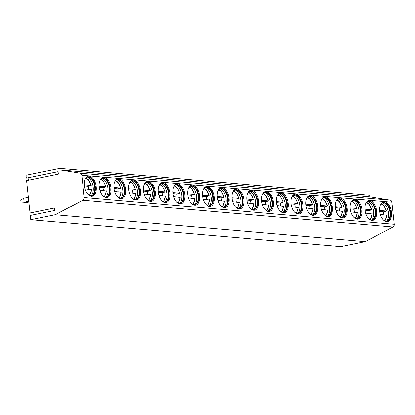 <?xml version="1.0" encoding="UTF-8"?>
<svg xmlns="http://www.w3.org/2000/svg" width="415" height="415" viewBox="0 0 415 415"><rect width="100%" height="100%" fill="white"/><g stroke="black" fill="none" stroke-linecap="round" stroke-linejoin="round"><path stroke-width="0.62" d="M59.962 169.963L80.152 173.252A2.506 2.039 -85.1 0 1 81.833 175.317L84.204 197.483A2.506 2.039 -85.1 0 1 82.927 200.191L55.112 214.778L30.741 219.743L30.29 215.478L54.656 210.519L54.391 208.034L30.02 212.994L26.57 180.675L58.344 174.207L58.079 171.722L26.301 178.191L25.995 175.312L59.796 168.428L369.843 195.257L370.009 196.793L59.962 169.963L59.796 168.428M31.768 212.641A0.752 0.425 -101.5 0 1 31.773 212.667L32.033 215.12M30.741 219.743L340.788 246.572L365.159 241.608L392.974 227.021A2.506 2.039 -85.1 0 0 394.25 224.313L391.879 202.147A2.506 2.039 -85.1 0 0 390.199 200.082L370.009 196.793M28.049 177.833A0.752 0.425 -101.5 0 1 28.054 177.864L28.313 180.318M55.112 214.778L365.159 241.608M386.666 221.776A10.147 5.743 78.5 0 0 391.48 212.288A10.147 5.743 78.5 0 0 384.529 201.783A10.147 5.743 78.5 0 0 380.259 205.337A10.147 5.743 78.5 0 0 383.206 219.794A10.147 5.743 78.5 0 0 386.666 221.776M371.902 220.5A10.147 5.743 78.5 0 0 376.716 211.012A10.147 5.743 78.5 0 0 369.765 200.502A10.147 5.743 78.5 0 0 365.496 204.056A10.147 5.743 78.5 0 0 368.437 218.518A10.147 5.743 78.5 0 0 371.902 220.5M357.139 219.219A10.147 5.743 78.5 0 0 361.953 209.731A10.147 5.743 78.5 0 0 355.001 199.226A10.147 5.743 78.5 0 0 350.732 202.779A10.147 5.743 78.5 0 0 353.673 217.237A10.147 5.743 78.5 0 0 357.139 219.219M342.375 217.942A10.147 5.743 78.5 0 0 347.189 208.454A10.147 5.743 78.5 0 0 340.238 197.95A10.147 5.743 78.5 0 0 335.968 201.503A10.147 5.743 78.5 0 0 338.91 215.961A10.147 5.743 78.5 0 0 342.375 217.942M327.606 216.666A10.147 5.743 78.5 0 0 332.425 207.178A10.147 5.743 78.5 0 0 325.474 196.674A10.147 5.743 78.5 0 0 321.205 200.227A10.147 5.743 78.5 0 0 324.146 214.685A10.147 5.743 78.5 0 0 327.606 216.666M312.843 215.385A10.147 5.743 78.5 0 0 317.662 205.897A10.147 5.743 78.5 0 0 310.705 195.392A10.147 5.743 78.5 0 0 306.441 198.946A10.147 5.743 78.5 0 0 309.382 213.409A10.147 5.743 78.5 0 0 312.843 215.385M298.079 214.109A10.147 5.743 78.5 0 0 302.898 204.621A10.147 5.743 78.5 0 0 295.942 194.116A10.147 5.743 78.5 0 0 291.678 197.67A10.147 5.743 78.5 0 0 294.619 212.127A10.147 5.743 78.5 0 0 298.079 214.109M283.315 212.833A10.147 5.743 78.5 0 0 288.135 203.345A10.147 5.743 78.5 0 0 281.178 192.84A10.147 5.743 78.5 0 0 276.914 196.394A10.147 5.743 78.5 0 0 279.855 210.851A10.147 5.743 78.5 0 0 283.315 212.833M268.552 211.557A10.147 5.743 78.5 0 0 273.371 202.069A10.147 5.743 78.5 0 0 266.414 191.559A10.147 5.743 78.5 0 0 262.145 195.112A10.147 5.743 78.5 0 0 265.092 209.575A10.147 5.743 78.5 0 0 268.552 211.557M253.788 210.275A10.147 5.743 78.5 0 0 258.607 200.787A10.147 5.743 78.5 0 0 251.651 190.283A10.147 5.743 78.5 0 0 247.382 193.836A10.147 5.743 78.5 0 0 250.328 208.294A10.147 5.743 78.5 0 0 253.788 210.275M239.024 208.999A10.147 5.743 78.5 0 0 243.838 199.511A10.147 5.743 78.5 0 0 236.887 189.007A10.147 5.743 78.5 0 0 232.618 192.56A10.147 5.743 78.5 0 0 235.564 207.018A10.147 5.743 78.5 0 0 239.024 208.999M224.261 207.723A10.147 5.743 78.5 0 0 229.075 198.235A10.147 5.743 78.5 0 0 222.124 187.73A10.147 5.743 78.5 0 0 217.854 191.284A10.147 5.743 78.5 0 0 220.796 205.741A10.147 5.743 78.5 0 0 224.261 207.723M209.497 206.442A10.147 5.743 78.5 0 0 214.311 196.959A10.147 5.743 78.5 0 0 207.36 186.449A10.147 5.743 78.5 0 0 203.091 190.003A10.147 5.743 78.5 0 0 206.032 204.465A10.147 5.743 78.5 0 0 209.497 206.442M194.734 205.166A10.147 5.743 78.5 0 0 199.548 195.678A10.147 5.743 78.5 0 0 192.596 185.173A10.147 5.743 78.5 0 0 188.327 188.726A10.147 5.743 78.5 0 0 191.268 203.184A10.147 5.743 78.5 0 0 194.734 205.166M179.97 203.89A10.147 5.743 78.5 0 0 184.784 194.402A10.147 5.743 78.5 0 0 177.833 183.897A10.147 5.743 78.5 0 0 173.563 187.45A10.147 5.743 78.5 0 0 176.505 201.908A10.147 5.743 78.5 0 0 179.97 203.89M165.201 202.613A10.147 5.743 78.5 0 0 170.02 193.125A10.147 5.743 78.5 0 0 163.069 182.616A10.147 5.743 78.5 0 0 158.8 186.169A10.147 5.743 78.5 0 0 161.741 200.632A10.147 5.743 78.5 0 0 165.201 202.613M150.438 201.332A10.147 5.743 78.5 0 0 155.257 191.844A10.147 5.743 78.5 0 0 148.3 181.339A10.147 5.743 78.5 0 0 144.036 184.893A10.147 5.743 78.5 0 0 146.977 199.35A10.147 5.743 78.5 0 0 150.438 201.332M135.674 200.056A10.147 5.743 78.5 0 0 140.493 190.568A10.147 5.743 78.5 0 0 133.537 180.063A10.147 5.743 78.5 0 0 129.273 183.617A10.147 5.743 78.5 0 0 132.214 198.074A10.147 5.743 78.5 0 0 135.674 200.056M120.91 198.78A10.147 5.743 78.5 0 0 125.729 189.292A10.147 5.743 78.5 0 0 118.773 178.787A10.147 5.743 78.5 0 0 114.509 182.341A10.147 5.743 78.5 0 0 117.45 196.798A10.147 5.743 78.5 0 0 120.91 198.78M106.147 197.499A10.147 5.743 78.5 0 0 110.966 188.016A10.147 5.743 78.5 0 0 104.009 177.506A10.147 5.743 78.5 0 0 99.74 181.059A10.147 5.743 78.5 0 0 102.687 195.522A10.147 5.743 78.5 0 0 106.147 197.499M91.383 196.222A10.147 5.743 78.5 0 0 96.202 186.734A10.147 5.743 78.5 0 0 89.246 176.23A10.147 5.743 78.5 0 0 84.976 179.783A10.147 5.743 78.5 0 0 87.923 194.241A10.147 5.743 78.5 0 0 91.383 196.222M383.024 219.592A9.519 5.39 -101.5 0 0 386.095 221.262A9.519 5.39 78.5 0 0 386.988 221.211A9.519 5.39 78.5 0 0 390.51 211.583A9.519 5.39 78.5 0 0 384.088 202.499A9.519 5.39 -101.5 0 0 383.19 202.551A9.519 5.39 -101.5 0 0 380.176 205.591M382.889 202.629A9.519 5.39 -101.5 0 1 383.481 202.624A9.519 5.39 78.5 0 1 383.59 202.634A9.519 5.39 78.5 0 1 389.763 210.929A9.519 5.39 78.5 0 1 387.32 220.977A9.519 5.39 78.5 0 1 386.681 221.257M386.495 221.273A10.147 5.743 78.5 0 0 388.222 211.245A10.147 5.743 78.5 0 0 382.713 202.691M385.203 211.458A10.147 5.743 78.5 0 1 385.213 211.51L386.106 211.276M379.647 210.483L386.318 211.059A8.819 4.99 78.5 0 0 381.058 203.983M385.213 211.51L383.465 211.868L379.746 211.546M380.353 214.456L386.526 215.224M383.865 214.757A10.147 5.743 78.5 0 0 383.465 211.868M368.261 218.311A9.519 5.39 -101.5 0 0 371.332 219.981A9.519 5.39 78.5 0 0 372.224 219.934A9.519 5.39 78.5 0 0 375.746 210.306A9.519 5.39 78.5 0 0 369.324 201.223A9.519 5.39 -101.5 0 0 368.427 201.275A9.519 5.39 -101.5 0 0 365.408 204.315M368.126 201.353A9.519 5.39 -101.5 0 1 368.717 201.348A9.519 5.39 78.5 0 1 368.826 201.358A9.519 5.39 78.5 0 1 374.999 209.653A9.519 5.39 78.5 0 1 372.556 219.701A9.519 5.39 78.5 0 1 371.918 219.981M371.731 219.992A10.147 5.743 78.5 0 0 373.459 209.964A10.147 5.743 78.5 0 0 367.949 201.415M370.434 210.182A10.147 5.743 78.5 0 1 370.45 210.234L371.342 209.995M370.45 210.234L368.702 210.592L364.977 210.27M364.884 209.202L371.555 209.782A8.819 4.99 78.5 0 0 366.295 202.707M369.101 213.481A10.147 5.743 78.5 0 0 368.702 210.592M371.762 213.948L365.589 213.175M353.497 217.035A9.519 5.39 -101.5 0 0 356.563 218.705A9.519 5.39 78.5 0 0 357.46 218.658A9.519 5.39 78.5 0 0 360.983 209.025A9.519 5.39 78.5 0 0 354.56 199.947A9.519 5.39 -101.5 0 0 353.663 199.994A9.519 5.39 -101.5 0 0 350.644 203.039M353.362 200.072A9.519 5.39 -101.5 0 1 353.954 200.072A9.519 5.39 78.5 0 1 354.062 200.082A9.519 5.39 78.5 0 1 360.236 208.377A9.519 5.39 78.5 0 1 357.792 218.425A9.519 5.39 78.5 0 1 357.154 218.705M356.967 218.715A10.147 5.743 78.5 0 0 358.695 208.688A10.147 5.743 78.5 0 0 353.186 200.134M355.671 208.906A10.147 5.743 78.5 0 1 355.686 208.958L356.578 208.719M355.686 208.958L353.933 209.316L350.213 208.989M350.115 207.925L356.791 208.501A8.819 4.99 78.5 0 0 351.531 201.425M354.337 212.205A10.147 5.743 78.5 0 0 353.933 209.316M356.999 212.667L350.82 211.899M338.728 215.759A9.519 5.39 -101.5 0 0 341.799 217.429A9.519 5.39 78.5 0 0 342.697 217.377A9.519 5.39 78.5 0 0 346.219 207.749A9.519 5.39 78.5 0 0 339.797 198.671A9.519 5.39 -101.5 0 0 338.899 198.718A9.519 5.39 -101.5 0 0 335.88 201.763M338.599 198.795A9.519 5.39 -101.5 0 1 339.19 198.79A9.519 5.39 78.5 0 1 339.299 198.806A9.519 5.39 78.5 0 1 345.472 207.095A9.519 5.39 78.5 0 1 343.029 217.144A9.519 5.39 78.5 0 1 342.391 217.424M342.199 217.439A10.147 5.743 78.5 0 0 343.931 207.412A10.147 5.743 78.5 0 0 338.417 198.858M340.907 207.625A10.147 5.743 78.5 0 1 340.923 207.682L341.81 207.443M340.923 207.682L339.169 208.034L335.45 207.713M335.351 206.649L342.027 207.225A8.819 4.99 78.5 0 0 336.762 200.149M339.569 210.924A10.147 5.743 78.5 0 0 339.169 208.034M342.235 211.391L336.057 210.623M323.965 214.482A9.519 5.39 -101.5 0 0 327.036 216.153A9.519 5.39 78.5 0 0 327.933 216.101A9.519 5.39 78.5 0 0 331.455 206.473A9.519 5.39 78.5 0 0 325.033 197.39A9.519 5.39 -101.5 0 0 324.136 197.441A9.519 5.39 -101.5 0 0 321.117 200.481M323.835 197.519A9.519 5.39 -101.5 0 1 324.426 197.514A9.519 5.39 78.5 0 1 324.53 197.524A9.519 5.39 78.5 0 1 330.708 205.819A9.519 5.39 78.5 0 1 328.265 215.867A9.519 5.39 78.5 0 1 327.627 216.148M327.435 216.158A10.147 5.743 78.5 0 0 329.168 206.136A10.147 5.743 78.5 0 0 323.653 197.582M326.143 206.348A10.147 5.743 78.5 0 1 326.159 206.4L327.046 206.167M326.159 206.4L324.406 206.758L320.686 206.437M320.588 205.373L327.264 205.949A8.819 4.99 78.5 0 0 321.999 198.873M324.805 209.648A10.147 5.743 78.5 0 0 324.406 206.758M327.471 210.115L321.293 209.347M309.201 213.201A9.519 5.39 -101.5 0 0 312.272 214.871A9.519 5.39 78.5 0 0 313.169 214.825A9.519 5.39 78.5 0 0 316.692 205.192A9.519 5.39 78.5 0 0 310.27 196.113A9.519 5.39 -101.5 0 0 309.372 196.165A9.519 5.39 -101.5 0 0 306.353 199.205M309.071 196.238A9.519 5.39 -101.5 0 1 309.663 196.238A9.519 5.39 78.5 0 1 309.766 196.248A9.519 5.39 78.5 0 1 315.945 204.543A9.519 5.39 78.5 0 1 313.501 214.591A9.519 5.39 78.5 0 1 312.863 214.871M312.671 214.882A10.147 5.743 78.5 0 0 314.404 204.854A10.147 5.743 78.5 0 0 308.89 196.3M311.38 205.072A10.147 5.743 78.5 0 1 311.39 205.124L312.282 204.886M311.39 205.124L309.642 205.482L305.922 205.16M305.824 204.092L312.5 204.673A8.819 4.99 78.5 0 0 307.235 197.592M310.041 208.372A10.147 5.743 78.5 0 0 309.642 205.482M312.708 208.838L306.529 208.065M294.437 211.925A9.519 5.39 -101.5 0 0 297.508 213.595A9.519 5.39 78.5 0 0 298.406 213.543A9.519 5.39 78.5 0 0 301.928 203.915A9.519 5.39 78.5 0 0 295.506 194.837A9.519 5.39 -101.5 0 0 294.608 194.884A9.519 5.39 -101.5 0 0 291.589 197.929M294.308 194.962A9.519 5.39 -101.5 0 1 294.899 194.962A9.519 5.39 78.5 0 1 295.003 194.972A9.519 5.39 78.5 0 1 301.181 203.262A9.519 5.39 78.5 0 1 298.738 213.31A9.519 5.39 78.5 0 1 298.1 213.59M297.908 213.606A10.147 5.743 78.5 0 0 299.64 203.578A10.147 5.743 78.5 0 0 294.126 195.024M296.616 203.791A10.147 5.743 78.5 0 1 296.626 203.848L297.519 203.609M296.626 203.848L294.878 204.201L291.159 203.879M291.06 202.816L297.737 203.392A8.819 4.99 78.5 0 0 292.471 196.316M295.278 207.095A10.147 5.743 78.5 0 0 294.878 204.201M297.944 207.557L291.766 206.789M279.674 210.649A9.519 5.39 -101.5 0 0 282.745 212.319A9.519 5.39 78.5 0 0 283.642 212.267A9.519 5.39 78.5 0 0 287.164 202.639A9.519 5.39 78.5 0 0 280.737 193.556A9.519 5.39 -101.5 0 0 279.845 193.608A9.519 5.39 -101.5 0 0 276.826 196.648M279.544 193.686A9.519 5.39 -101.5 0 1 280.13 193.681A9.519 5.39 78.5 0 1 280.239 193.691A9.519 5.39 78.5 0 1 286.417 201.986A9.519 5.39 78.5 0 1 283.974 212.034A9.519 5.39 78.5 0 1 283.336 212.314M283.144 212.33A10.147 5.743 78.5 0 0 284.877 202.302A10.147 5.743 78.5 0 0 279.362 193.748M281.852 202.515A10.147 5.743 78.5 0 1 281.863 202.567L282.755 202.333M281.863 202.567L280.115 202.925L276.395 202.603M276.297 201.54L282.968 202.115A8.819 4.99 78.5 0 0 277.708 195.04M280.514 205.814A10.147 5.743 78.5 0 0 280.115 202.925M283.175 206.281L277.002 205.513M264.91 209.368A9.519 5.39 -101.5 0 0 267.981 211.038A9.519 5.39 78.5 0 0 268.879 210.991A9.519 5.39 78.5 0 0 272.396 201.363A9.519 5.39 78.5 0 0 265.974 192.28A9.519 5.39 -101.5 0 0 265.081 192.332A9.519 5.39 -101.5 0 0 262.062 195.372M264.78 192.41A9.519 5.39 -101.5 0 1 265.367 192.404A9.519 5.39 78.5 0 1 265.476 192.415A9.519 5.39 78.5 0 1 271.654 200.71A9.519 5.39 78.5 0 1 269.211 210.758A9.519 5.39 78.5 0 1 268.572 211.038M268.381 211.048A10.147 5.743 78.5 0 0 270.113 201.021A10.147 5.743 78.5 0 0 264.599 192.472M267.089 201.239A10.147 5.743 78.5 0 1 267.099 201.291L267.991 201.052M267.099 201.291L265.351 201.649L261.632 201.327M261.533 200.258L268.204 200.839A8.819 4.99 78.5 0 0 262.944 193.763M265.75 204.538A10.147 5.743 78.5 0 0 265.351 201.649M268.412 205.005L262.238 204.232M250.146 208.091A9.519 5.39 -101.5 0 0 253.217 209.762A9.519 5.39 78.5 0 0 254.115 209.715A9.519 5.39 78.5 0 0 257.632 200.082A9.519 5.39 78.5 0 0 251.21 191.004A9.519 5.39 -101.5 0 0 250.312 191.05A9.519 5.39 -101.5 0 0 247.299 194.096M250.017 191.128A9.519 5.39 -101.5 0 1 250.603 191.128A9.519 5.39 78.5 0 1 250.712 191.139A9.519 5.39 78.5 0 1 256.89 199.433A9.519 5.39 78.5 0 1 254.447 209.482A9.519 5.39 78.5 0 1 253.804 209.762M253.617 209.772A10.147 5.743 78.5 0 0 255.344 199.745A10.147 5.743 78.5 0 0 249.835 191.191M252.325 199.963A10.147 5.743 78.5 0 1 252.336 200.014L253.228 199.776M252.336 200.014L250.587 200.372L246.868 200.046M246.769 198.982L253.441 199.558A8.819 4.99 78.5 0 0 248.18 192.482M250.987 203.262A10.147 5.743 78.5 0 0 250.587 200.372M253.648 203.724L247.475 202.956M235.383 206.815A9.519 5.39 -101.5 0 0 238.454 208.486A9.519 5.39 78.5 0 0 239.346 208.434A9.519 5.39 78.5 0 0 242.868 198.806A9.519 5.39 78.5 0 0 236.446 189.728A9.519 5.39 -101.5 0 0 235.549 189.774A9.519 5.39 -101.5 0 0 232.535 192.819M235.248 189.852A9.519 5.39 -101.5 0 1 235.839 189.847A9.519 5.39 78.5 0 1 235.948 189.863A9.519 5.39 78.5 0 1 242.121 198.152A9.519 5.39 78.5 0 1 239.678 208.2A9.519 5.39 78.5 0 1 239.04 208.48M238.853 208.496A10.147 5.743 78.5 0 0 240.581 198.469A10.147 5.743 78.5 0 0 235.072 189.914M237.562 198.681A10.147 5.743 78.5 0 1 237.572 198.738L238.464 198.5M237.572 198.738L235.824 199.091L232.104 198.769M232.006 197.706L238.677 198.282A8.819 4.99 78.5 0 0 233.417 191.206M236.223 201.981A10.147 5.743 78.5 0 0 235.824 199.091M238.884 202.447L232.711 201.68M220.619 205.539A9.519 5.39 -101.5 0 0 223.69 207.21A9.519 5.39 78.5 0 0 224.582 207.158A9.519 5.39 78.5 0 0 228.105 197.53A9.519 5.39 78.5 0 0 221.683 188.446A9.519 5.39 -101.5 0 0 220.785 188.498A9.519 5.39 -101.5 0 0 217.766 191.538M220.484 188.576A9.519 5.39 -101.5 0 1 221.076 188.571A9.519 5.39 78.5 0 1 221.185 188.581A9.519 5.39 78.5 0 1 227.358 196.876A9.519 5.39 78.5 0 1 224.914 206.924A9.519 5.39 78.5 0 1 224.276 207.204M224.09 207.22A10.147 5.743 78.5 0 0 225.817 197.192A10.147 5.743 78.5 0 0 220.308 188.638M222.798 197.405A10.147 5.743 78.5 0 1 222.808 197.457L223.701 197.224M222.808 197.457L221.06 197.815L217.335 197.493M217.242 196.43L223.913 197.006A8.819 4.99 78.5 0 0 218.653 189.93M221.46 200.704A10.147 5.743 78.5 0 0 221.06 197.815M224.121 201.171L217.948 200.404M205.856 204.258A9.519 5.39 -101.5 0 0 208.921 205.928A9.519 5.39 78.5 0 0 209.819 205.882A9.519 5.39 78.5 0 0 213.341 196.248A9.519 5.39 78.5 0 0 206.919 187.17A9.519 5.39 -101.5 0 0 206.022 187.222A9.519 5.39 -101.5 0 0 203.002 190.262M205.721 187.295A9.519 5.39 -101.5 0 1 206.312 187.295A9.519 5.39 78.5 0 1 206.421 187.305A9.519 5.39 78.5 0 1 212.594 195.6A9.519 5.39 78.5 0 1 210.151 205.648A9.519 5.39 78.5 0 1 209.513 205.928M209.326 205.939A10.147 5.743 78.5 0 0 211.053 195.911A10.147 5.743 78.5 0 0 205.544 187.357M208.029 196.129A10.147 5.743 78.5 0 1 208.045 196.181L208.937 195.942M208.045 196.181L206.297 196.539L202.572 196.217M202.479 195.149L209.15 195.73A8.819 4.99 78.5 0 0 203.89 188.654M206.696 199.428A10.147 5.743 78.5 0 0 206.297 196.539M209.357 199.895L203.184 199.122M191.087 202.982A9.519 5.39 -101.5 0 0 194.158 204.652A9.519 5.39 78.5 0 0 195.055 204.6A9.519 5.39 78.5 0 0 198.578 194.972A9.519 5.39 78.5 0 0 192.155 185.894A9.519 5.39 -101.5 0 0 191.258 185.941A9.519 5.39 -101.5 0 0 188.239 188.986M190.957 186.019A9.519 5.39 -101.5 0 1 191.548 186.019A9.519 5.39 78.5 0 1 191.657 186.029A9.519 5.39 78.5 0 1 197.831 194.324A9.519 5.39 78.5 0 1 195.387 204.367A9.519 5.39 78.5 0 1 194.749 204.647M194.557 204.662A10.147 5.743 78.5 0 0 196.29 194.635A10.147 5.743 78.5 0 0 190.776 186.081M193.266 194.848A10.147 5.743 78.5 0 1 193.281 194.905L194.173 194.666M193.281 194.905L191.528 195.257L187.808 194.936M187.71 193.872L194.386 194.448A8.819 4.99 78.5 0 0 189.121 187.373M191.927 198.152A10.147 5.743 78.5 0 0 191.528 195.257M194.594 198.614L188.415 197.846M176.323 201.706A9.519 5.39 -101.5 0 0 179.394 203.376A9.519 5.39 78.5 0 0 180.292 203.324A9.519 5.39 78.5 0 0 183.814 193.696A9.519 5.39 78.5 0 0 177.392 184.613A9.519 5.39 -101.5 0 0 176.494 184.665A9.519 5.39 -101.5 0 0 173.475 187.704M176.193 184.742A9.519 5.39 -101.5 0 1 176.785 184.737A9.519 5.39 78.5 0 1 176.889 184.748A9.519 5.39 78.5 0 1 183.067 193.042A9.519 5.39 78.5 0 1 180.624 203.091A9.519 5.39 78.5 0 1 179.986 203.371M179.794 203.386A10.147 5.743 78.5 0 0 181.526 193.359A10.147 5.743 78.5 0 0 176.012 184.805M178.502 193.572A10.147 5.743 78.5 0 1 178.517 193.623L179.405 193.39M178.517 193.623L176.764 193.981L173.045 193.66M172.946 192.596L179.622 193.172A8.819 4.99 78.5 0 0 174.357 186.096M177.163 196.871A10.147 5.743 78.5 0 0 176.764 193.981M179.83 197.338L173.652 196.57M161.56 200.429A9.519 5.39 -101.5 0 0 164.631 202.095A9.519 5.39 78.5 0 0 165.528 202.048A9.519 5.39 78.5 0 0 169.05 192.42A9.519 5.39 78.5 0 0 162.628 183.337A9.519 5.39 -101.5 0 0 161.731 183.388A9.519 5.39 -101.5 0 0 158.712 186.428M161.43 183.466A9.519 5.39 -101.5 0 1 162.021 183.461A9.519 5.39 78.5 0 1 162.125 183.472A9.519 5.39 78.5 0 1 168.303 191.766A9.519 5.39 78.5 0 1 165.86 201.815A9.519 5.39 78.5 0 1 165.222 202.095M165.03 202.105A10.147 5.743 78.5 0 0 166.763 192.078A10.147 5.743 78.5 0 0 161.248 183.529M163.738 192.295A10.147 5.743 78.5 0 1 163.749 192.347L164.641 192.109M163.749 192.347L162 192.705L158.281 192.384M158.182 191.315L164.859 191.896A8.819 4.99 78.5 0 0 159.593 184.82M162.4 195.595A10.147 5.743 78.5 0 0 162 192.705M165.066 196.062L158.888 195.289M146.796 199.148A9.519 5.39 -101.5 0 0 149.867 200.819A9.519 5.39 78.5 0 0 150.764 200.772A9.519 5.39 78.5 0 0 154.287 191.139A9.519 5.39 78.5 0 0 147.865 182.061A9.519 5.39 -101.5 0 0 146.967 182.107A9.519 5.39 -101.5 0 0 143.948 185.152M146.666 182.185A9.519 5.39 -101.5 0 1 147.258 182.185A9.519 5.39 78.5 0 1 147.361 182.195A9.519 5.39 78.5 0 1 153.54 190.49A9.519 5.39 78.5 0 1 151.096 200.538A9.519 5.39 78.5 0 1 150.458 200.819M150.266 200.829A10.147 5.743 78.5 0 0 151.999 190.801A10.147 5.743 78.5 0 0 146.485 182.247M148.975 191.019A10.147 5.743 78.5 0 1 148.985 191.071L149.877 190.833M148.985 191.071L147.237 191.429L143.517 191.102M143.419 190.039L150.095 190.615A8.819 4.99 78.5 0 0 144.83 183.539M147.636 194.319A10.147 5.743 78.5 0 0 147.237 191.429M150.303 194.78L144.124 194.013M132.032 197.872A9.519 5.39 -101.5 0 0 135.103 199.542A9.519 5.39 78.5 0 0 136.001 199.491A9.519 5.39 78.5 0 0 139.523 189.863A9.519 5.39 78.5 0 0 133.101 180.784A9.519 5.39 -101.5 0 0 132.203 180.831A9.519 5.39 -101.5 0 0 129.184 183.876M131.903 180.909A9.519 5.39 -101.5 0 1 132.489 180.904A9.519 5.39 78.5 0 1 132.598 180.919A9.519 5.39 78.5 0 1 138.776 189.209A9.519 5.39 78.5 0 1 136.333 199.257A9.519 5.39 78.5 0 1 135.695 199.537M135.503 199.553A10.147 5.743 78.5 0 0 137.235 189.525A10.147 5.743 78.5 0 0 131.721 180.971M134.211 189.738A10.147 5.743 78.5 0 1 134.221 189.795L135.114 189.556M134.221 189.795L132.473 190.148L128.754 189.826M128.655 188.763L135.326 189.339A8.819 4.99 78.5 0 0 130.066 182.263M132.873 193.037A10.147 5.743 78.5 0 0 132.473 190.148M135.539 193.504L129.361 192.736M117.269 196.596A9.519 5.39 -101.5 0 0 120.34 198.266A9.519 5.39 78.5 0 0 121.237 198.214A9.519 5.39 78.5 0 0 124.759 188.586A9.519 5.39 78.5 0 0 118.332 179.503A9.519 5.39 -101.5 0 0 117.44 179.555A9.519 5.39 -101.5 0 0 114.421 182.595M117.139 179.633A9.519 5.39 -101.5 0 1 117.725 179.628A9.519 5.39 78.5 0 1 117.834 179.638A9.519 5.39 78.5 0 1 124.012 187.933A9.519 5.39 78.5 0 1 121.569 197.981A9.519 5.39 78.5 0 1 120.931 198.261M120.739 198.277A10.147 5.743 78.5 0 0 122.472 188.249A10.147 5.743 78.5 0 0 116.957 179.695M119.447 188.462A10.147 5.743 78.5 0 1 119.458 188.514L120.35 188.28M119.458 188.514L117.71 188.872L113.99 188.55M113.892 187.487L120.563 188.062A8.819 4.99 78.5 0 0 115.303 180.987M118.109 191.761A10.147 5.743 78.5 0 0 117.71 188.872M120.77 192.228L114.597 191.46M102.505 195.315A9.519 5.39 -101.5 0 0 105.576 196.985A9.519 5.39 78.5 0 0 106.473 196.938A9.519 5.39 78.5 0 0 109.991 187.305A9.519 5.39 78.5 0 0 103.568 178.227A9.519 5.39 -101.5 0 0 102.671 178.279A9.519 5.39 -101.5 0 0 99.657 181.319M102.375 178.357A9.519 5.39 -101.5 0 1 102.962 178.351A9.519 5.39 78.5 0 1 103.07 178.362A9.519 5.39 78.5 0 1 109.249 186.657A9.519 5.39 78.5 0 1 106.805 196.705A9.519 5.39 78.5 0 1 106.162 196.985M105.975 196.995A10.147 5.743 78.5 0 0 107.708 186.968A10.147 5.743 78.5 0 0 102.194 178.414M104.684 187.186A10.147 5.743 78.5 0 1 104.694 187.238L105.586 186.999M104.694 187.238L102.946 187.596L99.227 187.274M99.128 186.205L105.799 186.786A8.819 4.99 78.5 0 0 100.539 179.711M103.345 190.485A10.147 5.743 78.5 0 0 102.946 187.596M106.007 190.952L99.833 190.179M87.741 194.038A9.519 5.39 -101.5 0 0 90.812 195.709A9.519 5.39 78.5 0 0 91.71 195.657A9.519 5.39 78.5 0 0 95.227 186.029A9.519 5.39 78.5 0 0 88.805 176.951A9.519 5.39 -101.5 0 0 87.907 176.998A9.519 5.39 -101.5 0 0 84.893 180.043M87.607 177.075A9.519 5.39 -101.5 0 1 88.198 177.075A9.519 5.39 78.5 0 1 88.307 177.086A9.519 5.39 78.5 0 1 94.48 185.381A9.519 5.39 78.5 0 1 92.042 195.424A9.519 5.39 78.5 0 1 91.399 195.704M91.212 195.719A10.147 5.743 78.5 0 0 92.939 185.692A10.147 5.743 78.5 0 0 87.43 177.138M89.92 185.904A10.147 5.743 78.5 0 1 89.931 185.962L90.823 185.723M89.931 185.962L88.182 186.314L84.463 185.993M84.364 184.929L91.035 185.505A8.819 4.99 78.5 0 0 85.775 178.429M88.582 189.209A10.147 5.743 78.5 0 0 88.182 186.314M91.243 189.671L85.07 188.903M20.963 201.97L20.75 199.999L23.681 198.183L24.106 202.131L20.963 201.97L27.011 202.38L28.848 202.006M27.011 202.38L24.106 202.131L28.76 201.182M28.339 197.234L23.681 198.183M31.773 212.667L54.396 208.06M82.927 200.191L392.974 227.021M84.204 197.483L394.25 224.313M81.833 175.317L391.879 202.147M80.152 173.252L390.199 200.082M384.466 220.728A8.819 4.99 78.5 0 0 386.739 215.006M369.703 219.452A8.819 4.99 78.5 0 0 371.975 213.73M354.939 218.176A8.819 4.99 78.5 0 0 357.211 212.454M340.17 216.895A8.819 4.99 78.5 0 0 342.448 211.173M325.407 215.618A8.819 4.99 78.5 0 0 327.684 209.897M310.643 214.342A8.819 4.99 78.5 0 0 312.92 208.621M295.879 213.061A8.819 4.99 78.5 0 0 298.157 207.344M281.116 211.785A8.819 4.99 78.5 0 0 283.393 206.063M266.352 210.509A8.819 4.99 78.5 0 0 268.63 204.787M251.589 209.233A8.819 4.99 78.5 0 0 253.866 203.511M236.825 207.951A8.819 4.99 78.5 0 0 239.102 202.23M222.061 206.675A8.819 4.99 78.5 0 0 224.333 200.953M207.298 205.399A8.819 4.99 78.5 0 0 209.57 199.677M192.534 204.118A8.819 4.99 78.5 0 0 194.806 198.401M177.765 202.842A8.819 4.99 78.5 0 0 180.043 197.12M163.002 201.566A8.819 4.99 78.5 0 0 165.279 195.844M148.238 200.289A8.819 4.99 78.5 0 0 150.515 194.568M133.474 199.008A8.819 4.99 78.5 0 0 135.752 193.286M118.711 197.732A8.819 4.99 78.5 0 0 120.988 192.01M103.947 196.456A8.819 4.99 78.5 0 0 106.224 190.734M89.183 195.175A8.819 4.99 78.5 0 0 91.461 189.458M28.054 177.864L58.084 171.748M386.505 211.069L383.751 205.342L381.463 203.516M386.936 215.115L385.021 220.998M371.741 209.793L368.987 204.066L366.699 202.24M372.172 213.839L370.258 219.722M356.973 208.517L354.223 202.79L351.936 200.964M357.408 212.563L355.494 218.44M342.209 207.241L339.46 201.508L337.172 199.688M342.645 211.282L340.731 217.164M327.445 205.959L324.696 200.232L322.408 198.406M327.881 210.006L325.962 215.888M312.682 204.683L309.932 198.956L307.645 197.13M313.112 208.729L311.198 214.607M297.918 203.407L295.169 197.675L292.876 195.854M298.349 207.453L296.435 213.331M283.155 202.126L280.405 196.399L278.112 194.573M283.585 206.172L281.671 212.055M268.391 200.85L265.642 195.123L263.349 193.297M268.821 204.896L266.907 210.779M253.627 199.574L250.878 193.847L248.585 192.021M254.058 203.62L252.144 209.497M238.864 198.297L236.109 192.565L233.821 190.744M239.294 202.338L237.38 208.221M224.1 197.016L221.345 191.289L219.058 189.463M224.531 201.062L222.616 206.945M209.336 195.74L206.582 190.013L204.294 188.187M209.767 199.786L207.853 205.664M194.568 194.464L191.818 188.732L189.531 186.911M195.003 198.51L193.089 204.388M179.804 193.183L177.055 187.456L174.767 185.63M180.24 197.229L178.326 203.111M165.04 191.906L162.291 186.179L160.003 184.353M165.476 195.953L163.557 201.835M150.277 190.63L147.527 184.903L145.24 183.077M150.707 194.677L148.793 200.554M135.513 189.354L132.764 183.622L130.471 181.801M135.944 193.395L134.029 199.278M120.749 188.073L118 182.346L115.707 180.52M121.18 192.119L119.266 198.002M105.986 186.797L103.236 181.07L100.944 179.244M106.416 190.843L104.502 196.726M91.222 185.521L88.468 179.788L86.18 177.968M91.653 189.567L89.739 195.444"/></g></svg>
